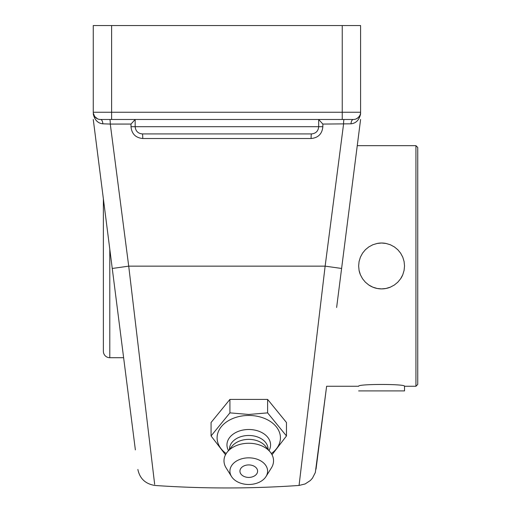 <?xml version="1.0" encoding="UTF-8"?>
<svg xmlns="http://www.w3.org/2000/svg" width="511" height="511" viewBox="0 0 511 511"><rect width="100%" height="100%" fill="white"/><g stroke="black" fill="none" stroke-linecap="round" stroke-linejoin="round"><path stroke-width="0.77" d="M318.685 119.497L322.85 124.064L351.025 123.822C356.033 123.285 359.227 119.989 360.594 113.921L360.594 112.254L111.615 112.254L111.615 25.55L93.264 25.55L93.264 112.254A7.224 7.224 0 0 0 100.488 119.478L109.769 119.478A4.586 0.517 -90 0 1 110.28 124.064L131.008 124.064L135.166 119.497M93.264 112.254L111.615 112.254L111.615 119.478L100.488 119.478A4.586 2.344 -90 0 1 102.826 123.822L110.28 124.064L128.715 266.148L154.667 484.39L128.715 266.148L325.137 266.148L299.063 485.45L325.137 266.148L343.571 124.064A4.586 0.517 90 0 1 344.088 119.478M351.025 123.822A4.586 2.344 90 0 1 353.369 119.478A7.224 7.224 0 0 0 360.594 112.254L360.594 25.55L342.242 25.55L342.242 119.478L353.369 119.478A7.224 7.224 0 0 0 360.594 112.254L360.594 113.921M135.166 119.478L135.166 126.702L131.008 126.702C131.704 133.876 135.626 137.817 142.767 138.513A4.586 0.37 -90 0 0 142.39 133.927L311.461 133.927A4.586 0.37 -90 0 0 311.09 138.513C318.212 137.836 322.134 133.895 322.85 126.702L322.85 124.064M359.872 115.397L358.371 117.466L356.193 118.903M93.264 113.921C94.631 119.989 97.818 123.285 102.826 123.822M97.658 118.903L94.656 116.521L93.315 113.129M142.39 133.927C138.008 133.505 135.6 131.097 135.166 126.702L322.85 126.702M311.461 133.927C315.849 133.505 318.257 131.097 318.685 126.702L318.685 119.478M325.137 266.148L341.603 268.467L360.594 119.478M93.264 119.478L135.37 449.884M111.615 119.478L342.242 119.478M111.615 25.55L342.242 25.55M318.487 449.884L323.527 410.307M336.634 307.456L341.603 268.467M100.833 178.901L95.103 133.92L100.833 178.901M301.056 468.696L303.291 449.884M128.715 266.148L112.248 268.467M415.935 145.661L415.935 386.259L417.736 384.451L417.736 147.468L415.935 145.661L357.259 145.661L358.754 133.92L353.018 178.901M272.031 454.752L286.467 435.953L267.617 412.869L248.768 414.459L229.918 412.869L211.069 435.953L225.504 454.752M211.069 435.953L211.069 422.501L229.918 399.41L267.617 399.41L286.467 422.501L286.467 435.953M267.617 399.41L267.617 412.869M229.918 399.41L229.918 412.869M226.194 453.557A31.663 22.388 0 0 1 219.564 429.202A31.663 22.388 0 0 1 248.768 415.462A31.663 22.388 0 0 1 277.971 429.202A31.663 22.388 0 0 1 271.335 453.557M239.94 471.161A8.828 6.241 0 0 1 247.241 465.01A8.828 6.241 0 0 1 257.071 469.041A8.828 6.241 0 0 1 253.156 476.578A11.689 11.689 0 0 1 244.373 476.578A8.828 6.241 0 0 1 239.94 471.161M228.487 450.581A21.807 15.419 0 0 1 248.768 429.495A21.807 15.419 0 0 1 269.048 450.581M229.496 449.341L229.496 449.099A19.271 13.625 0 0 1 248.768 435.474A19.271 13.625 0 0 1 268.039 449.099L268.039 449.341M231.528 476.546L226.105 467.859A24.777 17.521 0 0 1 227.312 452.018L232.077 446.18A19.271 13.625 0 0 1 248.768 439.371A19.271 13.625 0 0 1 265.452 446.18L270.223 452.018A24.777 17.521 0 0 1 271.43 467.859L266.001 476.546A18.843 13.324 0 0 1 248.768 484.485A18.843 13.324 0 0 1 231.528 476.546A18.843 13.324 0 0 1 248.768 457.837A18.843 13.324 0 0 1 266.001 476.546M227.312 452.018A24.777 17.521 0 0 1 248.768 443.261A24.777 17.521 0 0 1 270.223 452.018M103.375 341.201L103.375 198.849L103.375 341.201M103.375 198.849L103.375 351.3A6.426 6.426 0 0 0 109.801 357.719L109.801 249.247M358.645 265.963L359.073 261.543L360.396 257.174L362.555 253.156L365.365 249.738L368.782 246.928L372.794 244.769L377.163 243.453L381.583 243.019L386.003 243.453L390.372 244.769L394.39 246.928L397.807 249.738L400.618 253.156L402.777 257.174L404.092 261.543L404.527 265.963L404.092 270.383L402.777 274.752L400.618 278.77L397.807 282.181L394.39 284.997L390.372 287.15L386.003 288.472L381.583 288.9L377.163 288.472L372.794 287.15L368.782 284.997L365.365 282.181L362.555 278.77L360.396 274.752L359.073 270.383L358.645 265.963M359.073 270.383A22.938 22.938 0 0 0 360.396 274.752M368.776 284.991A22.938 22.938 0 0 0 390.372 287.15M400.618 278.77A22.938 22.938 0 0 0 402.777 274.752M386.003 243.453A22.938 22.938 0 0 0 377.163 243.453M326.593 386.259L358.645 386.259C357.227 383.863 405.945 383.863 404.527 386.259L415.935 386.259M358.645 390.909L404.527 390.909L404.527 386.259M142.767 138.513L311.09 138.513M131.008 124.064L131.008 126.702M154.782 485.45C202.873 488.797 250.971 488.797 299.063 485.45L305.156 483.949L310.388 480.487L312.483 478.136L315.325 472.541L326.618 386.259L316.028 469.162M137.868 469.462L137.868 469.462C139.752 478.558 145.399 483.885 154.795 485.45M109.801 357.719L123.624 357.719"/></g></svg>
